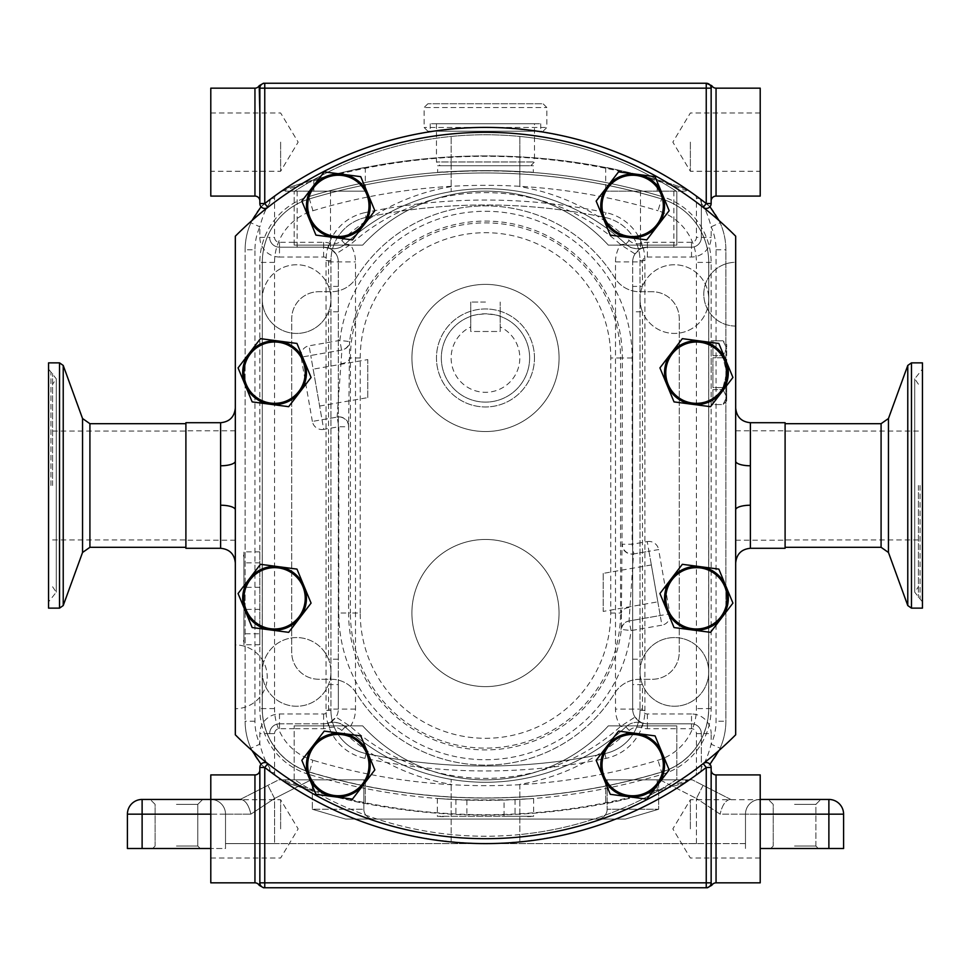 <?xml version="1.0" encoding="UTF-8"?>
<svg xmlns="http://www.w3.org/2000/svg" width="971" height="971" viewBox="0 0 971 971"><rect width="100%" height="100%" fill="white"/><g stroke="black" fill="none" stroke-linecap="round" stroke-linejoin="round"><path stroke-width="0.73" stroke-dasharray="4.86 3.64" d="M794.545 804.352L815.883 804.352L794.545 804.352M794.545 846.044L815.883 846.044L794.545 846.044M794.545 848.496L818.335 848.496L794.545 848.496M794.545 799.449L768.292 799.449L794.545 799.449M760.208 848.496L760.208 814.159L760.208 848.496L843.593 848.496L843.593 814.159A14.711 14.711 0 0 0 828.882 799.449L760.208 799.449A14.711 14.711 0 0 0 745.485 814.159L843.593 814.159A14.711 14.711 0 0 0 828.882 799.449L828.882 848.496M745.485 848.496L745.485 814.159L720.13 814.159L696.438 798.465L720.13 814.159L745.485 814.159L745.485 848.496M745.485 843.593L745.485 814.159L745.485 843.593L696.438 843.593L745.485 843.593M659.843 779.822L607.154 779.822L692.262 779.822L703.113 785.357L692.262 779.822L659.843 779.822L696.438 798.465L659.843 779.822M658.666 809.256L625.397 819.063L345.603 819.063L312.334 809.256L345.603 819.063L625.397 819.063L658.666 809.256L658.666 779.822L658.666 809.256L607.154 809.256L607.154 779.822L607.154 809.256L658.666 809.256M311.157 779.822L278.738 779.822L240.225 799.449L278.738 779.822L311.157 779.822L274.562 798.465L250.87 814.159L274.562 798.465L311.157 779.822M274.562 843.593L696.438 843.593L225.515 843.593L274.562 843.593L274.562 798.465L267.887 785.357L274.562 798.465L274.562 843.593M730.775 799.449L703.113 785.357L730.775 799.449L703.113 785.357L696.438 798.465L703.113 785.357M729.974 799.449C725.434 800.383 722.145 805.287 720.13 814.159C722.145 805.287 725.434 800.383 729.974 799.449M760.208 799.449A14.711 14.711 0 0 0 745.485 814.159A14.711 14.711 0 0 1 760.208 799.449A14.711 14.711 0 0 0 745.485 814.159L760.208 814.159L760.208 799.449L760.208 814.159M345.603 819.063L373.653 819.063L345.603 819.063M625.397 819.063L597.347 819.063L625.397 819.063M363.846 809.256L363.846 779.822L312.334 779.822L363.846 779.822L363.846 809.256A9.807 9.807 0 0 0 373.653 819.063A9.807 9.807 0 0 1 363.846 809.256L312.334 809.256L312.334 779.822L312.334 809.256L363.846 809.256A9.807 9.807 0 0 0 373.653 819.063M127.407 848.496L210.792 848.496L210.792 814.159L225.515 814.159A14.711 14.711 0 0 0 210.792 799.449A14.711 14.711 0 0 1 225.515 814.159A14.711 14.711 0 0 0 210.792 799.449A14.711 14.711 0 0 1 225.515 814.159L225.515 848.496L210.792 848.496L225.515 848.496L225.515 814.159L225.515 843.593L225.515 814.159L250.87 814.159L127.407 814.159A14.711 14.711 0 0 1 142.118 799.449L241.026 799.449C245.566 800.383 248.855 805.287 250.87 814.159C248.855 805.287 245.566 800.383 241.026 799.449M176.455 848.496L152.665 848.496L176.455 848.496M176.455 846.044L197.793 846.044L176.455 846.044M176.455 804.352L197.793 804.352L176.455 804.352M176.455 799.449L202.708 799.449L176.455 799.449M597.347 819.063A9.807 9.807 0 0 0 607.154 809.256A9.807 9.807 0 0 1 597.347 819.063A9.807 9.807 0 0 0 607.154 809.256M689.471 779.822L657.185 779.822L689.471 779.822A358.093 358.093 0 0 1 687.092 781.461A358.093 358.093 0 0 0 689.471 779.822M605.686 779.822L657.185 779.822L605.686 779.822L605.686 803.49L605.686 779.822M261.041 764.25L261.818 765.136A358.093 358.093 0 0 0 283.908 781.461A66.222 66.222 0 0 0 290.827 784.155A627.897 627.897 0 0 0 313.815 791.171A627.897 627.897 0 0 1 290.827 784.155A66.222 66.222 0 0 1 283.908 781.461A358.093 358.093 0 0 1 281.529 779.822L313.815 779.822L281.529 779.822A358.093 358.093 0 0 0 283.908 781.461A358.093 358.093 0 0 1 280.935 779.41C340.299 820.932 408.5 842.33 485.5 843.593C562.148 842.44 630.337 821.053 690.065 779.41A358.093 358.093 0 0 1 687.092 781.461A66.222 66.222 0 0 1 685.842 782.019L685.842 779.822L685.842 782.019A66.222 66.222 0 0 1 680.173 784.155A66.222 66.222 0 0 0 687.092 781.461A66.222 66.222 0 0 1 685.842 782.019L685.842 779.822L685.842 782.019A66.222 66.222 0 0 1 680.173 784.155A627.897 627.897 0 0 1 290.827 784.155A66.222 66.222 0 0 1 283.908 781.461A66.222 66.222 0 0 0 290.827 784.155A627.897 627.897 0 0 0 680.173 784.155A627.897 627.897 0 0 1 657.185 791.171C626.307 799.182 609.145 803.296 605.686 803.49C609.133 803.296 626.307 799.182 657.185 791.171A627.897 627.897 0 0 0 680.173 784.155A66.222 66.222 0 0 0 687.092 781.461A358.093 358.093 0 0 0 709.182 765.136L709.959 764.25M365.314 779.822L313.815 779.822L365.314 779.822L365.314 803.49L365.314 779.822M690.065 779.41A610.723 610.723 0 0 1 280.935 779.41M708.696 708.696A66.222 66.222 0 0 1 661.567 772.103A610.723 610.723 0 0 1 309.433 772.103A66.222 66.222 0 0 1 262.304 708.696L262.304 262.304L262.304 708.696A66.222 66.222 0 0 0 309.348 771.957A610.723 610.723 0 0 0 661.482 772.042A66.222 66.222 0 0 0 708.624 708.648L708.696 262.304A66.222 66.222 0 0 0 661.567 198.897A610.723 610.723 0 0 0 309.433 198.897A66.222 66.222 0 0 0 262.304 262.304A66.222 66.222 0 0 1 294.541 205.464A66.222 66.222 0 0 0 262.34 262.267L262.231 708.539A66.222 66.222 0 0 0 309.433 772.103A610.723 610.723 0 0 0 661.567 772.103A66.222 66.222 0 0 0 708.696 708.696L708.696 262.304A66.222 66.222 0 0 0 661.567 198.897A610.723 610.723 0 0 0 309.433 198.897A66.222 66.222 0 0 0 294.541 205.464A66.222 66.222 0 0 1 309.482 198.873A66.222 66.222 0 0 0 262.34 262.267L262.231 708.539A66.222 66.222 0 0 0 309.348 771.957A610.723 610.723 0 0 0 661.482 772.042A66.222 66.222 0 0 0 708.624 708.648L708.733 262.376A66.222 66.222 0 0 0 661.615 198.946A610.723 610.723 0 0 0 309.482 198.873A610.723 610.723 0 0 1 661.615 198.946A66.222 66.222 0 0 1 708.733 262.376L708.696 708.696M251.95 750.437L250.894 748.204L259.852 744.199C262.825 755.45 266.09 763.291 269.659 767.733L270.618 771.957A358.093 358.093 0 0 1 269.659 771.241L269.659 767.733A9.807 9.807 0 0 0 270.618 771.957A9.807 9.807 0 0 1 269.659 767.733L269.659 771.241L261.818 765.136A66.222 66.222 0 0 1 245.129 721.198L245.129 249.802A66.222 66.222 0 0 1 261.818 205.864A358.093 358.093 0 0 1 283.908 189.539A66.222 66.222 0 0 1 290.827 186.845A627.897 627.897 0 0 1 680.173 186.845A66.222 66.222 0 0 1 687.092 189.539A358.093 358.093 0 0 1 709.182 205.864A66.222 66.222 0 0 1 725.871 249.802L725.871 721.198A66.222 66.222 0 0 1 709.182 765.136L700.382 771.957A9.807 9.807 0 0 0 701.341 767.733L701.341 733.615L701.341 767.733C704.922 763.255 708.199 755.414 711.148 744.199A56.415 56.415 0 0 0 716.052 721.198L716.052 249.802A56.415 56.415 0 0 0 711.148 226.801L711.148 237.385A19.626 19.626 0 0 1 691.522 257.012L647.378 257.012A4.904 4.904 0 0 0 642.474 261.915L642.474 286.409L632.667 286.409L632.667 261.915L632.667 709.085L632.667 286.409M283.908 189.539A66.222 66.222 0 0 1 290.827 186.845A66.222 66.222 0 0 0 285.158 188.981A66.222 66.222 0 0 1 290.827 186.845A627.897 627.897 0 0 1 680.173 186.845A66.222 66.222 0 0 1 685.842 188.981A66.222 66.222 0 0 0 680.173 186.845A66.222 66.222 0 0 1 687.092 189.539A358.093 358.093 0 0 1 690.065 191.59A610.723 610.723 0 0 0 280.935 191.59A358.093 358.093 0 0 1 283.908 189.539M251.938 220.563L250.894 222.796L259.852 226.801C262.801 215.586 266.078 207.745 269.659 203.267A9.807 9.807 0 0 1 270.618 199.043A9.807 9.807 0 0 0 269.659 203.267L269.659 199.759A358.093 358.093 0 0 1 270.618 199.043L261.041 206.75M709.959 206.75L700.382 199.043A9.807 9.807 0 0 1 701.341 203.267C704.91 207.709 708.175 215.55 711.148 226.801L720.106 222.796L719.05 220.563M719.062 750.437L720.106 748.204L711.148 744.199L711.148 733.615L701.341 733.615A9.807 9.807 0 0 0 691.522 723.808A9.807 9.807 0 0 1 701.341 733.615A9.807 9.807 0 0 0 691.522 723.808L647.378 723.808L691.522 723.808L691.522 713.988A19.626 19.626 0 0 1 711.148 733.615M690.065 191.59C630.701 150.068 562.5 128.67 485.5 127.407C408.852 128.56 340.663 149.947 280.935 191.59M275.558 195.402A4.904 4.904 0 0 0 274.562 198.363L274.562 237.385A4.904 4.904 0 0 0 279.478 242.289L294.189 242.289L294.189 245.129L362.669 245.129A166.781 166.781 0 0 1 608.332 245.129L676.811 245.129L676.811 191.53A350.737 350.737 0 0 0 519.837 136.45L519.837 186.638A210.44 210.44 0 0 1 629.208 240.529A12.259 12.259 0 0 0 641.346 243.236A19.626 19.626 0 0 1 647.378 242.289L691.522 242.289A4.904 4.904 0 0 0 696.438 237.385L696.438 198.363A4.904 4.904 0 0 0 695.442 195.402A358.093 358.093 0 0 0 275.558 195.402L269.659 199.759L269.659 203.267L270.618 199.043M700.382 199.043L701.341 203.267A9.807 9.807 0 0 0 700.382 199.043A358.093 358.093 0 0 1 701.341 199.759L701.341 237.385L701.341 199.759L695.442 195.402M700.382 771.957A9.807 9.807 0 0 0 701.341 767.733L700.382 771.957A358.093 358.093 0 0 0 701.341 771.241L699.472 772.637L696.438 772.637L696.438 733.615A4.904 4.904 0 0 0 691.522 728.711L676.811 728.711L676.811 779.47A350.737 350.737 0 0 1 519.837 834.55L519.837 841.942A358.093 358.093 0 0 0 695.442 775.598A4.904 4.904 0 0 0 696.438 772.637M519.837 784.362L519.837 841.942A358.093 358.093 0 0 1 451.163 841.942L451.163 779.385L451.163 841.942A358.093 358.093 0 0 1 275.558 775.598A4.904 4.904 0 0 1 274.562 772.637L274.562 733.615A4.904 4.904 0 0 1 279.478 728.711L294.189 728.711L294.189 725.871L362.669 725.871A166.781 166.781 0 0 0 608.332 725.871L676.811 725.871L676.811 728.711L647.378 728.711A19.626 19.626 0 0 1 641.346 727.765A12.259 12.259 0 0 0 629.208 730.471A210.44 210.44 0 0 1 519.837 784.362L519.837 834.55A350.737 350.737 0 0 1 294.189 779.47L294.189 728.711L323.622 728.711A19.626 19.626 0 0 0 329.655 727.765A12.259 12.259 0 0 1 341.792 730.471A210.44 210.44 0 0 0 451.163 784.362M629.208 730.471L625.858 726.891A205.536 205.536 0 0 1 345.142 726.891L341.792 730.471M695.442 775.598L697.566 774.057M269.659 771.241L271.528 772.637L274.562 772.637M451.163 186.638A210.44 210.44 0 0 0 341.792 240.529A12.259 12.259 0 0 1 329.655 243.236A19.626 19.626 0 0 0 323.622 242.289L294.189 242.289L294.189 191.53L294.189 245.129L362.669 245.129A166.781 166.781 0 0 1 608.332 245.129L676.811 245.129L676.811 191.53A350.737 350.737 0 0 0 294.189 191.53A350.737 350.737 0 0 1 451.163 136.45L451.163 191.615L451.163 136.45A350.737 350.737 0 0 1 519.837 136.45L519.837 186.638M341.792 240.529L345.142 244.109A205.536 205.536 0 0 1 625.858 244.109L629.208 240.529M285.158 782.019L285.158 779.822L285.158 782.019M313.815 179.829A627.897 627.897 0 0 0 290.827 186.845A627.897 627.897 0 0 1 313.815 179.829C344.693 171.818 361.855 167.704 365.314 167.51C361.892 167.704 344.729 171.806 313.815 179.829L313.815 191.178L365.314 191.178L285.158 191.178L313.815 191.178L297.126 191.178L313.815 191.178L313.815 179.829M657.185 179.829A627.897 627.897 0 0 1 680.173 186.845A627.897 627.897 0 0 0 657.185 179.829C626.319 171.818 609.157 167.716 605.686 167.51C609.108 167.704 626.283 171.806 657.185 179.829L657.185 191.178L673.874 191.178L605.686 191.178L685.842 191.178L640.508 191.178L657.185 191.178L657.185 179.829M313.815 791.171C344.656 799.182 361.831 803.284 365.314 803.49C361.892 803.296 344.717 799.194 313.815 791.171L313.815 779.822L313.815 791.171M716.052 249.802L725.871 249.802A66.222 66.222 0 0 0 720.106 222.796A66.222 66.222 0 0 1 725.871 249.802L725.871 721.198A66.222 66.222 0 0 1 720.106 748.204A66.222 66.222 0 0 0 725.871 721.198L716.052 721.198M254.948 721.198L245.129 721.198A66.222 66.222 0 0 0 250.894 748.204A66.222 66.222 0 0 1 245.129 721.198L245.129 249.802A66.222 66.222 0 0 1 250.894 222.796A66.222 66.222 0 0 0 245.129 249.802L254.948 249.802L254.948 721.198A56.415 56.415 0 0 0 259.852 744.199L259.852 733.615A19.626 19.626 0 0 1 279.478 713.988L323.622 713.988A4.904 4.904 0 0 0 328.526 709.085L328.526 684.591L338.333 684.591L338.333 709.085L338.333 261.915L338.333 684.591M338.333 286.409L328.526 286.409A34.337 34.337 0 0 0 262.279 299.092A34.337 34.337 0 0 0 328.526 311.776A34.337 34.337 0 0 0 328.526 286.409L328.526 261.915A4.904 4.904 0 0 0 323.622 257.012L279.478 257.012L279.478 247.192A9.807 9.807 0 0 1 269.659 237.385A9.807 9.807 0 0 0 279.478 247.192L323.622 247.192L279.478 247.192A9.807 9.807 0 0 1 269.659 237.385L274.562 237.385M313.815 247.192L297.126 247.192L313.815 247.192M323.622 257.012L323.622 247.192C332.677 249.086 332.677 249.086 323.622 247.192C332.677 249.086 332.677 249.086 323.622 247.192A14.711 14.711 0 0 1 338.333 261.915A14.711 14.711 0 0 0 335.978 253.929C330.662 248.794 328.052 246.792 328.137 247.908A14.711 14.711 0 0 0 323.622 247.192A14.711 14.711 0 0 1 338.333 261.915A14.711 14.711 0 0 0 335.978 253.929L350.397 244.607A31.885 31.885 0 0 1 355.507 261.915L355.507 709.085A31.885 31.885 0 0 1 350.397 726.393L345.142 726.891A205.536 205.536 0 0 0 625.858 726.891L620.603 726.393A31.885 31.885 0 0 1 615.493 709.085L615.493 261.915A31.885 31.885 0 0 1 620.603 244.607L625.858 244.109A205.536 205.536 0 0 0 345.142 244.109L350.397 244.607A201.616 201.616 0 0 1 620.603 244.607L635.022 253.929A14.711 14.711 0 0 0 632.667 261.915A14.711 14.711 0 0 1 647.378 247.192L691.522 247.192L647.378 247.192A14.711 14.711 0 0 0 642.863 247.908C642.948 246.792 640.326 248.794 635.022 253.929A14.711 14.711 0 0 0 632.667 261.915A14.711 14.711 0 0 1 647.378 247.192C638.323 249.086 638.323 249.086 647.378 247.192C638.323 249.086 638.323 249.086 647.378 247.192L647.378 257.012M329.655 727.765L328.137 723.092C328.052 724.208 330.674 722.206 335.978 717.071A14.711 14.711 0 0 0 338.333 709.085A14.711 14.711 0 0 1 323.622 723.808A14.711 14.711 0 0 0 328.137 723.092A17.175 17.175 0 0 1 345.142 726.891A17.175 17.175 0 0 0 328.137 723.092A17.175 17.175 0 0 1 345.142 726.891A205.536 205.536 0 0 0 625.858 726.891A17.175 17.175 0 0 1 642.863 723.092A14.711 14.711 0 0 0 647.378 723.808A14.711 14.711 0 0 1 632.667 709.085A14.711 14.711 0 0 0 635.022 717.071C640.338 722.206 642.948 724.208 642.863 723.092A17.175 17.175 0 0 0 625.858 726.891A17.175 17.175 0 0 1 642.863 723.092L641.346 727.765M279.478 713.988L279.478 723.808L323.622 723.808L279.478 723.808A9.807 9.807 0 0 0 269.659 733.615A9.807 9.807 0 0 1 279.478 723.808A9.807 9.807 0 0 0 269.659 733.615L274.562 733.615M691.522 257.012L691.522 247.192A9.807 9.807 0 0 0 701.341 237.385A9.807 9.807 0 0 1 691.522 247.192A9.807 9.807 0 0 0 701.341 237.385L696.438 237.385M657.185 247.192L673.874 247.192L657.185 247.192M605.686 167.51L605.686 191.178L605.686 167.51M685.842 188.981L685.842 191.178L685.842 188.981M365.314 167.51L365.314 191.178L365.314 167.51M285.158 188.981L285.158 191.178L285.158 188.981M338.333 311.776L328.526 311.776L328.526 659.224A34.337 34.337 0 0 0 262.279 671.908A34.337 34.337 0 0 0 328.526 684.591A34.337 34.337 0 0 0 328.526 659.224L338.333 659.224M262.279 671.908A34.337 34.337 0 0 0 296.616 706.245A34.337 34.337 0 0 0 330.953 671.908A34.337 34.337 0 0 0 296.616 637.571A34.337 34.337 0 0 0 262.279 671.908M262.279 299.092A34.337 34.337 0 0 0 296.616 333.429A34.337 34.337 0 0 0 330.953 299.092A34.337 34.337 0 0 0 296.616 264.755A34.337 34.337 0 0 0 262.279 299.092M632.667 659.224L642.474 659.224A34.337 34.337 0 0 0 680.841 705.626A34.337 34.337 0 0 0 680.841 638.178A34.337 34.337 0 0 0 642.474 659.224L642.474 311.776A34.337 34.337 0 0 0 708.721 299.092A34.337 34.337 0 0 0 642.474 286.409A34.337 34.337 0 0 0 642.474 311.776L632.667 311.776M640.047 299.092A34.337 34.337 0 0 0 674.384 333.429A34.337 34.337 0 0 0 708.721 299.092A34.337 34.337 0 0 0 674.384 264.755A34.337 34.337 0 0 0 640.047 299.092M640.047 671.908A34.337 34.337 0 0 0 674.384 706.245A34.337 34.337 0 0 0 708.721 671.908A34.337 34.337 0 0 0 674.384 637.571A34.337 34.337 0 0 0 640.047 671.908M691.522 713.988L647.378 713.988A4.904 4.904 0 0 1 642.474 709.085L642.474 684.591L632.667 684.591M559.078 357.959A73.578 73.578 0 0 0 485.5 284.382A73.578 73.578 0 0 0 411.922 357.959A73.578 73.578 0 0 0 485.5 431.537A73.578 73.578 0 0 0 559.078 357.959A73.578 73.578 0 0 0 485.5 284.382A73.578 73.578 0 0 0 411.922 357.959A73.578 73.578 0 0 0 485.5 431.537A73.578 73.578 0 0 0 559.078 357.959M559.053 613.041A73.578 73.578 0 0 0 485.476 539.463A73.578 73.578 0 0 0 411.898 613.041A73.578 73.578 0 0 0 485.476 686.618A73.578 73.578 0 0 0 559.053 613.041A73.578 73.578 0 0 0 485.476 539.463A73.578 73.578 0 0 0 411.898 613.041A73.578 73.578 0 0 0 485.476 686.618A73.578 73.578 0 0 0 559.053 613.041M641.346 243.236L642.863 247.908A17.175 17.175 0 0 1 625.858 244.109A17.175 17.175 0 0 0 642.863 247.908A17.175 17.175 0 0 1 625.858 244.109A205.536 205.536 0 0 0 345.142 244.109A17.175 17.175 0 0 1 328.137 247.908A17.175 17.175 0 0 0 345.142 244.109A17.175 17.175 0 0 1 328.137 247.908L329.655 243.236M647.378 713.988L647.378 723.808A14.711 14.711 0 0 1 632.667 709.085A14.711 14.711 0 0 0 635.022 717.071L620.603 726.393A201.616 201.616 0 0 1 350.397 726.393L335.978 717.071A14.711 14.711 0 0 0 338.333 709.085A14.711 14.711 0 0 1 323.622 723.808L323.622 713.988M308.705 774.348A68.674 68.674 0 0 1 259.827 708.587L259.827 262.413A68.674 68.674 0 0 1 308.705 196.652A613.174 613.174 0 0 1 662.246 196.652A68.674 68.674 0 0 1 711.124 262.413L711.124 708.587A68.674 68.674 0 0 1 662.246 774.348A613.174 613.174 0 0 1 308.705 774.348A613.174 613.174 0 0 0 662.246 774.348A68.674 68.674 0 0 0 711.124 708.587L711.124 262.413A68.674 68.674 0 0 0 662.246 196.652A613.174 613.174 0 0 0 308.705 196.652A68.674 68.674 0 0 0 259.827 262.413L259.827 708.587A68.674 68.674 0 0 0 308.705 774.348L312.941 760.257A53.963 53.963 0 0 1 274.538 708.587L274.538 262.413A53.963 53.963 0 0 1 312.941 210.743L308.705 196.652A613.174 613.174 0 0 1 662.246 196.652L658.01 210.743A53.963 53.963 0 0 1 696.413 262.413L696.413 708.587A53.963 53.963 0 0 1 658.01 760.257A598.464 598.464 0 0 1 312.941 760.257M473.484 170.738C413.039 174.052 438.431 170.981 497.468 170.738C557.84 174.04 532.618 170.981 473.484 170.738L437.642 172.486L437.642 165.713L533.297 165.713L437.642 165.713M497.468 170.738L533.297 172.486L533.297 165.713M326.05 260.629L330.953 260.629A44.144 44.144 0 0 1 365.994 217.431A578.837 578.837 0 0 1 604.957 217.431A44.144 44.144 0 0 1 639.998 260.629L639.998 710.371A44.144 44.144 0 0 1 604.957 753.569A578.837 578.837 0 0 1 365.994 753.569A44.144 44.144 0 0 1 330.953 710.371L330.953 260.629A44.144 44.144 0 0 1 365.994 217.431A578.837 578.837 0 0 1 604.957 217.431A44.144 44.144 0 0 1 639.998 260.629L639.998 710.371A44.144 44.144 0 0 1 604.957 753.569A578.837 578.837 0 0 1 365.994 753.569A44.144 44.144 0 0 1 330.953 710.371L330.953 260.629A44.144 44.144 0 0 1 365.994 217.431L364.975 212.625A49.06 49.06 0 0 0 326.05 260.629L326.05 710.371A49.06 49.06 0 0 0 364.975 758.375A583.741 583.741 0 0 0 605.977 758.375A49.06 49.06 0 0 0 644.902 710.371L644.902 260.629A49.06 49.06 0 0 0 605.977 212.625A583.741 583.741 0 0 0 364.975 212.625M534.475 357.959A48.999 48.999 0 0 0 485.476 308.96A48.999 48.999 0 0 0 436.465 357.959A48.999 48.999 0 0 0 485.476 406.958A48.999 48.999 0 0 0 534.475 357.959A48.999 48.999 0 0 0 485.476 308.96A48.999 48.999 0 0 0 436.465 357.959A48.999 48.999 0 0 0 485.476 406.958A48.999 48.999 0 0 0 534.475 357.959M529.632 357.959A44.156 44.156 0 0 0 485.476 313.803A44.156 44.156 0 0 0 441.32 357.959A44.156 44.156 0 0 0 485.476 402.115A44.156 44.156 0 0 0 500.186 316.328C499.325 315.466 494.421 314.616 485.476 313.803C476.53 314.616 471.627 315.466 470.765 316.328A44.156 44.156 0 0 0 485.476 402.115A44.156 44.156 0 0 0 529.632 357.959M485.476 302.042L470.765 302.042L485.476 302.042M500.186 326.924L500.186 331.475L470.765 331.475L470.765 302.042L470.765 326.924A34.349 34.349 0 0 0 485.476 392.308A34.349 34.349 0 0 0 500.186 326.924L500.186 302.042L500.186 331.475L470.765 331.475L470.765 326.924M259.827 633.772L259.827 551.868L259.827 644.78L259.827 633.772L243.927 633.772L243.927 644.78L243.927 551.868L243.927 633.772M259.827 644.78L243.927 644.78M259.827 609.339L243.927 609.339M259.827 562.877L243.927 562.877M259.827 551.868L243.927 551.868M259.827 587.309L243.927 587.309M711.124 372.67L711.124 340.785L711.124 372.67M712.908 357.801L712.908 372.67L712.908 357.801L723.019 357.801L723.019 355.677L726.696 372.67L726.696 348.249L723.019 340.809L726.696 348.249L726.696 344.474L726.696 397.103L726.696 372.67L723.019 357.801L712.908 357.801L712.908 387.538L712.908 357.801M712.908 355.677L723.019 355.677L726.696 348.249L723.019 355.677L712.908 355.677L712.908 340.809L712.908 355.677L712.908 340.809L723.019 340.809L712.908 340.809L712.908 355.677M726.696 397.103L726.696 400.877L726.696 397.103L723.019 389.662L726.696 372.67L723.019 387.538L723.019 389.662L726.696 397.103L723.019 404.543L726.696 397.103M712.908 372.67L712.908 387.538L723.019 387.538L712.908 387.538L712.908 372.67M712.908 389.662L723.019 389.662L712.908 389.662L712.908 404.543L712.908 389.662L712.908 404.543L723.019 404.555L712.908 404.543L712.908 389.662M504.046 800.092L455.897 799.667L437.338 798.49L466.905 800.092L515.055 799.667L533.613 798.49L504.046 800.092L504.046 816.283L533.613 816.283L437.338 816.283L504.046 816.283M533.613 798.49L533.613 816.283M515.055 799.667L515.055 816.283M466.905 800.092L466.905 816.283M437.338 798.49L437.338 816.283M455.897 799.667L455.897 816.283M360.217 613.029L360.241 357.947A125.259 125.259 0 0 1 485.512 232.7A125.259 125.259 0 0 1 610.759 357.971L610.735 613.053A125.259 125.259 0 0 1 485.464 738.3A125.259 125.259 0 0 1 360.217 613.029L350.41 613.029A135.066 135.066 0 0 0 485.464 748.107A135.066 135.066 0 0 0 620.542 613.053L621.404 613.053L621.367 629.414A136.875 136.875 0 0 1 477.271 749.661A136.875 136.875 0 0 1 348.601 613.029L348.625 426.755L349.609 341.586A9.807 9.807 80.1 0 1 341.561 350.082L339.874 340.408L309.057 345.822L310.756 355.483L341.913 350.021L337.119 417.093A9.807 9.807 80.1 0 1 348.625 426.755L338.818 426.755L337.119 417.093L322.02 419.739L310.756 355.483L322.02 419.739L337.459 417.032A9.807 9.807 80.1 0 1 348.965 426.694M323.719 429.4A9.807 9.807 0 0 1 312.359 421.438L322.02 419.739L323.719 429.4L338.818 426.755L338.794 613.029A146.682 146.682 0 0 0 476.676 759.456A146.682 146.682 0 0 0 631.101 630.592L629.05 620.979L633.517 553.968L648.956 551.261L660.219 615.517L629.414 620.918A9.807 9.807 80.1 0 0 621.367 629.414L631.101 630.592L661.919 625.178L648.956 551.261L633.517 553.968A9.807 9.807 80.1 0 1 622.01 544.306L621.404 613.053A9.807 5.777 -0.7 0 1 630.215 607.324M621.015 629.463A9.807 9.807 -99.9 0 1 629.05 620.979L669.881 613.83L658.617 549.562L648.956 551.261L647.256 541.6L632.157 544.245L622.35 544.245A9.807 9.807 80.1 0 0 633.857 553.907L632.157 544.245L632.182 357.971A146.682 146.682 0 0 0 494.3 211.544A146.682 146.682 0 0 0 339.874 340.408L349.609 341.586A136.875 136.875 0 0 1 493.705 221.339A136.875 136.875 0 0 1 622.375 357.971L622.01 544.306M340.76 363.676A9.807 5.777 -0.7 0 0 349.572 357.947L350.434 357.947L350.41 613.029L338.794 613.029M313.16 369.162L319.629 406.048L313.16 369.162L367.766 359.586L367.766 397.612L319.629 406.048M367.766 397.612L367.766 359.586M312.359 421.438L301.095 357.17L341.913 350.021A9.807 9.807 -99.9 0 0 349.961 341.537M657.816 601.838L651.347 564.952L657.816 601.838L603.209 611.414L603.209 573.388L651.347 564.952M603.209 573.388L603.209 611.414M356.272 277.803A152.071 152.071 0 0 1 614.74 277.827A29.433 29.433 0 0 0 639.755 291.749L652.294 291.749A26.982 26.982 0 0 1 679.263 318.731L679.239 652.306A26.982 26.982 0 0 1 652.257 679.275L639.719 679.275A29.433 29.433 0 0 0 614.704 693.197A152.071 152.071 0 0 1 356.236 693.173A29.433 29.433 0 0 0 331.22 679.251L318.682 679.251A26.982 26.982 0 0 1 291.713 652.269L291.737 318.694A26.982 26.982 0 0 1 318.719 291.725L331.257 291.725A29.433 29.433 0 0 0 356.272 277.803A152.071 152.071 0 0 1 614.74 277.827A29.433 29.433 0 0 0 639.755 291.749L652.294 291.749A26.982 26.982 0 0 1 679.263 318.731L679.239 652.306A26.982 26.982 0 0 1 652.257 679.275L639.719 679.275A29.433 29.433 0 0 0 614.704 693.197A152.071 152.071 0 0 1 356.236 693.173A29.433 29.433 0 0 0 331.22 679.251L318.682 679.251A26.982 26.982 0 0 1 291.713 652.269L291.737 318.694A26.982 26.982 0 0 1 318.719 291.725L331.257 291.725A29.433 29.433 0 0 0 356.272 277.803M235.322 236.196A353.189 353.189 0 0 1 735.678 236.196L735.678 734.804A353.189 353.189 0 0 1 235.322 734.804L235.322 461.152M294.189 779.47L294.189 725.871L362.669 725.871A166.781 166.781 0 0 0 608.332 725.871L676.811 725.871L676.811 779.47A350.737 350.737 0 0 1 294.189 779.47M235.322 734.804L235.322 509.848M735.678 236.196L735.678 734.804M735.678 326.074A31.885 31.885 0 0 1 703.793 294.189A31.885 31.885 0 0 1 735.678 262.304L735.678 326.074A31.885 31.885 0 0 1 703.793 294.189A31.885 31.885 0 0 1 735.678 262.304M735.678 461.152L735.678 509.848M235.322 708.696L235.322 644.926A31.885 31.885 0 0 1 267.207 676.811A31.885 31.885 0 0 1 235.322 708.696A31.885 31.885 0 0 0 267.207 676.811A31.885 31.885 0 0 0 235.322 644.926M185.898 548.287L185.898 422.713M185.898 485.5L185.898 547.304L185.898 485.5M235.322 485.5L235.322 430.808L235.322 485.5M785.102 548.287L785.102 422.713M785.102 485.5L785.102 423.696L785.102 485.5M735.678 485.5L735.678 540.192L735.678 485.5M249.268 353.274A31.885 31.885 0 0 1 304.02 360.459A31.885 31.885 0 0 1 270.424 404.288A31.885 31.885 0 0 1 249.268 353.274L238.065 367.888L252.169 401.897L288.666 406.679L311.072 377.464L296.968 343.455L260.459 338.661L249.268 353.274M249.268 578.922A31.885 31.885 0 0 1 304.02 586.108A31.885 31.885 0 0 1 270.424 629.936A31.885 31.885 0 0 1 249.268 578.922L238.065 593.536L252.169 627.545L288.666 632.339L311.072 603.112L296.968 569.103L260.459 564.321L249.268 578.922M313.038 745.704A31.885 31.885 0 0 1 367.791 752.889A31.885 31.885 0 0 1 334.194 796.718A31.885 31.885 0 0 1 313.038 745.704L301.835 760.317L315.939 794.327L352.437 799.121L374.842 769.906L360.739 735.884L324.229 731.102L313.038 745.704M671.131 578.922A31.885 31.885 0 0 1 725.883 586.108A31.885 31.885 0 0 1 692.287 629.936A31.885 31.885 0 0 1 671.131 578.922L659.928 593.536L674.032 627.545L710.541 632.339L732.935 603.112L718.831 569.103L682.334 564.321L671.131 578.922M671.131 353.274A31.885 31.885 0 0 1 725.883 360.459A31.885 31.885 0 0 1 692.287 404.288A31.885 31.885 0 0 1 671.131 353.274L659.928 367.888L674.032 401.897L710.541 406.679L732.935 377.464L718.831 343.455L682.334 338.661L671.131 353.274M607.361 745.704A31.885 31.885 0 0 1 662.113 752.889A31.885 31.885 0 0 1 628.516 796.718A31.885 31.885 0 0 1 607.361 745.704L596.158 760.317L610.261 794.327L646.771 799.121L669.165 769.906L655.061 735.884L618.563 731.102L607.361 745.704M607.361 186.493A31.885 31.885 0 0 1 662.113 193.678A31.885 31.885 0 0 1 628.516 237.507A31.885 31.885 0 0 1 607.361 186.493L596.158 201.094L610.261 235.116L646.771 239.898L669.165 210.683L655.061 176.673L618.563 171.879L607.361 186.493M313.038 186.493A31.885 31.885 0 0 1 367.791 193.678A31.885 31.885 0 0 1 334.194 237.507A31.885 31.885 0 0 1 313.038 186.493L301.835 201.094L315.939 235.116L352.437 239.898L374.842 210.683L360.739 176.673L324.229 171.879L313.038 186.493M529.717 165.713L440.179 165.713L529.717 165.713M533.37 161.975L436.452 161.975L533.37 161.975M437.581 123.73L534.499 123.73L437.581 123.73M431.488 123.73L540.738 123.73L431.488 123.73M539.463 131.206L430.214 131.206L539.463 131.206M541.769 131.206L427.847 131.206L541.769 131.206M545.423 127.468L424.109 127.468L545.423 127.468M425.529 107.526L546.843 107.526L425.529 107.526M541.769 103.788L427.847 103.788L541.769 103.788M918.42 485.5L918.42 597.626L918.42 485.5M922.45 362.863L922.45 608.137M922.45 485.5L922.45 601.935L922.45 485.5M52.58 485.5L52.58 373.374L52.58 485.5M48.55 608.137L48.55 362.863M48.55 485.5L48.55 369.065L48.55 485.5M210.792 142.118L210.792 171.272L210.792 142.118M280.631 142.118L280.631 171.272L280.631 142.118M760.208 142.118L760.208 171.272L760.208 142.118M690.369 142.118L690.369 171.272L690.369 142.118M259.852 112.964L259.852 203.534A4.904 4.904 0 0 0 264.755 208.437A4.904 4.904 0 0 1 259.852 203.534L264.755 203.534L267.778 207.393A353.189 353.189 0 0 1 703.222 207.393A353.189 353.189 0 0 0 267.778 207.393A353.189 353.189 0 0 1 703.222 207.393A353.189 353.189 0 0 0 267.778 207.393M259.852 88.167A4.904 4.904 0 0 1 264.755 83.251L264.755 83.251A4.904 4.904 0 0 0 259.852 88.167L706.245 88.167L706.245 83.251A4.904 4.904 0 0 1 711.148 88.167A4.904 4.904 0 0 0 706.245 83.251A4.904 4.904 0 0 1 711.148 88.167A4.904 4.904 0 0 0 706.245 83.251L264.755 83.251L264.755 203.534A358.093 358.093 0 0 1 706.245 203.534L711.148 203.534A4.904 4.904 0 0 1 706.245 208.437A4.904 4.904 0 0 0 711.148 203.534L711.148 88.167L711.148 200.985L711.148 88.167L706.245 88.167L706.245 203.534L703.222 207.393A4.904 4.904 0 0 0 706.245 208.437A4.904 4.904 0 0 1 703.222 207.393M760.208 196.081L760.208 88.167M210.792 196.081L210.792 88.167M760.208 828.882L760.208 799.728L760.208 828.882M690.369 828.882L690.369 799.728L690.369 828.882M210.792 828.882L210.792 799.728L210.792 828.882M280.631 828.882L280.631 799.728L280.631 828.882M267.778 763.607A4.904 4.904 0 0 0 264.755 762.563A4.904 4.904 0 0 1 267.778 763.607L264.755 767.466L259.852 767.466A4.904 4.904 0 0 1 264.755 762.563A4.904 4.904 0 0 0 259.852 767.466L259.852 882.833A4.904 4.904 0 0 0 264.755 887.749L706.245 887.749L706.245 882.833L264.755 882.833L264.755 767.466A358.093 358.093 0 0 0 706.245 767.466L706.245 882.833L711.148 882.833L711.148 767.466L706.245 767.466L703.222 763.607A353.189 353.189 0 0 1 267.778 763.607A353.189 353.189 0 0 0 703.222 763.607A4.904 4.904 0 0 1 706.245 762.563A4.904 4.904 0 0 0 703.222 763.607A353.189 353.189 0 0 1 267.778 763.607A353.189 353.189 0 0 0 703.222 763.607M259.852 828.882L259.852 770.015L259.852 828.882M706.245 887.749L706.245 887.749A4.904 4.904 0 0 0 711.148 882.833M210.792 774.919L210.792 882.833M760.208 774.919L760.208 882.833M264.755 887.749A4.904 4.904 0 0 1 259.852 882.833L264.755 882.833L264.755 887.749A4.904 4.904 0 0 1 259.852 882.833A4.904 4.904 0 0 0 264.755 887.749M696.438 843.593L696.438 798.465L696.438 843.593M142.118 848.496L142.118 799.449A14.711 14.711 0 0 0 127.407 814.159M210.792 848.496L210.792 814.159M696.438 733.615L701.341 733.615M699.472 198.363L696.438 198.363M274.562 198.363L271.528 198.363M657.185 791.171L657.185 779.822L657.185 791.171M355.507 709.085L328.526 709.085M279.478 257.012A19.626 19.626 0 0 1 259.852 237.385L259.852 226.801A56.415 56.415 0 0 0 254.948 249.802M269.659 733.615L259.852 733.615M328.526 261.915L355.507 261.915M259.852 237.385L269.659 237.385M615.493 261.915L642.474 261.915M701.341 237.385L711.148 237.385M642.474 709.085L615.493 709.085M691.522 728.711L691.522 723.808M647.378 728.711L647.378 723.808M279.478 723.808L279.478 728.711M323.622 723.808L323.622 728.711M691.522 247.192L691.522 242.289M647.378 247.192L647.378 242.289M279.478 242.289L279.478 247.192M323.622 242.289L323.622 247.192M312.941 210.743A598.464 598.464 0 0 1 658.01 210.743M644.902 260.629L639.998 260.629A44.144 44.144 0 0 0 604.957 217.431L605.977 212.625M644.902 710.371L639.998 710.371A44.144 44.144 0 0 1 604.957 753.569A578.837 578.837 0 0 1 365.994 753.569A44.144 44.144 0 0 1 330.953 710.371L326.05 710.371M605.977 758.375L604.957 753.569M364.975 758.375L365.994 753.569M274.538 708.587L259.827 708.587M274.538 262.413L259.827 262.413M711.124 262.413L696.413 262.413M711.124 708.587L696.413 708.587M662.246 774.348L658.01 760.257M360.241 357.947L350.434 357.947A135.066 135.066 0 0 1 485.512 222.893A135.066 135.066 0 0 1 620.566 357.971L610.759 357.971M632.182 357.971L620.566 357.971L620.542 613.053L610.735 613.053M669.881 613.83A9.807 9.807 0 0 1 661.919 625.178M647.256 541.6A9.807 9.807 0 0 1 658.617 549.562M301.095 357.17A9.807 9.807 0 0 1 309.057 345.822M220.611 422.713L220.611 548.287M750.389 548.287L750.389 422.713M920.059 485.5L920.059 598.318L920.059 485.5M907.776 365.448L907.776 605.552M911.466 608.137L911.466 362.863M881.085 423.696L881.085 547.304M888.453 418.525L888.453 552.475M50.941 485.5L50.941 372.682L50.941 485.5M63.224 605.552L63.224 365.448M59.534 362.863L59.534 608.137M89.915 547.304L89.915 423.696M82.547 552.475L82.547 418.525M254.948 88.167L254.948 196.081M716.052 196.081L716.052 88.167M716.052 882.833L716.052 774.919M254.948 774.919L254.948 882.833M815.883 846.044L815.883 804.352L820.786 799.449L815.883 804.352L815.883 846.044L818.335 848.496L815.883 846.044M197.793 846.044L200.244 848.496L197.793 846.044L197.793 804.352L202.708 799.449L197.793 804.352L197.793 846.044M240.225 799.449L267.887 785.357M261.818 765.136L261.163 764.395M709.182 205.864L709.837 206.605M330.492 191.178L330.492 248.892M673.874 191.178L673.874 247.192M642.802 247.921L642.826 247.921C645.047 248.127 630.045 250.518 625.858 244.109M328.198 723.079L328.174 723.079C325.953 722.873 340.955 720.482 345.142 726.891M243.563 641.503L243.551 640.375M243.563 555.145L243.551 556.274M711.124 340.785L723.019 340.785L726.696 344.474M726.696 400.877L723.019 404.555L711.124 404.555M530.979 816.55L527.532 816.66M439.96 816.55L443.419 816.66M632.339 554.053A9.807 9.807 0 0 0 633.056 554.016M630.81 553.956A9.807 9.807 0 0 0 631.502 554.028M340.166 417.045A9.807 9.807 0 0 0 339.474 416.972M338.636 416.947A9.807 9.807 0 0 0 337.92 416.984M235.322 430.808L185.898 430.808M735.678 540.192L785.102 540.192M530.761 165.713L534.499 161.975L534.499 123.73M430.214 123.73L430.214 131.206M543.105 131.206L546.843 127.468L546.843 107.526L543.105 103.788M427.847 103.788L424.109 107.526L424.109 127.468L427.847 131.206M540.738 123.73L540.738 131.206M436.452 123.73L436.452 161.975L440.179 165.713M735.678 430.808L785.102 430.808M235.322 540.192L185.898 540.192M297.126 191.178L297.126 247.192M640.508 191.178L640.508 248.892M155.117 804.352L150.214 799.449L155.117 804.352L155.117 846.044L152.665 848.496L155.117 846.044L155.117 804.352M773.207 804.352L768.292 799.449L773.207 804.352L773.207 846.044L770.756 848.496L773.207 846.044L773.207 804.352M918.42 539.949L785.102 539.949M922.45 601.935L914.743 592.189L914.743 485.5L914.743 592.189L918.42 586.763M918.42 384.237L914.743 378.811L922.45 369.065M914.743 485.5L914.743 378.811L914.743 485.5M918.42 431.051L785.102 431.051M52.58 431.051L185.898 431.051M48.55 369.065L56.257 378.811L56.257 485.5L56.257 378.811L52.58 384.237M52.58 586.763L56.257 592.189L48.55 601.935M56.257 485.5L56.257 592.189L56.257 485.5M52.58 539.949L185.898 539.949M210.792 112.964L280.631 112.964L298.158 142.118L280.631 171.272L210.792 171.272M760.208 112.964L690.369 112.964L672.842 142.118L690.369 171.272L760.208 171.272M760.208 858.036L690.369 858.036L672.842 828.882L690.369 799.728L760.208 799.728M210.792 858.036L280.631 858.036L298.158 828.882L280.631 799.728L210.792 799.728"/><path stroke-width="1.46" d="M760.208 799.449L828.882 799.449A14.711 14.711 0 0 1 843.593 814.159L843.593 848.496L760.208 848.496M127.407 848.496L127.407 814.159L127.407 848.496L210.792 848.496M241.026 799.449L142.118 799.449A14.711 14.711 0 0 0 127.407 814.159L210.792 814.159M261.041 206.75L251.938 220.563M719.05 220.563L709.959 206.75M251.95 750.437L261.041 764.25M709.959 764.25L719.062 750.437M269.61 771.205L270.618 771.957M270.618 199.043L269.72 199.723M697.566 774.057L699.472 772.637M271.528 772.637L275.558 775.598M235.322 236.196A353.189 353.189 0 0 1 735.678 236.196L735.678 734.804A353.189 353.189 0 0 1 235.322 734.804L235.322 236.196M235.322 461.152A14.711 4.624 0 0 1 220.611 465.777L220.611 422.713C229.544 421.839 234.448 416.935 235.322 407.99M220.611 422.713L185.898 422.713L185.898 548.287L220.611 548.287L220.611 465.777M220.611 505.223A14.711 4.624 180 0 1 235.322 509.848M735.678 407.99C736.552 416.935 741.456 421.839 750.389 422.713L750.389 465.777A14.711 4.624 0 0 1 735.678 461.152M735.678 509.848A14.711 4.624 180 0 1 750.389 505.223L750.389 548.287C741.456 549.161 736.552 554.065 735.678 563.01M750.389 465.777L750.389 505.223M750.389 422.713L785.102 422.713L785.102 548.287L750.389 548.287M288.666 406.679L252.169 401.897L245.117 384.892A31.885 31.885 0 0 0 299.869 392.078L288.666 406.679M245.117 384.892L238.065 367.888L260.459 338.661L296.968 343.455L311.072 377.464L299.869 392.078A31.885 31.885 0 0 0 278.713 341.064A31.885 31.885 0 0 0 245.117 384.892M302.891 360.933A30.659 30.659 0 0 0 262.825 344.353A30.659 30.659 0 0 0 246.246 384.419A30.659 30.659 0 0 0 286.311 400.999A30.659 30.659 0 0 0 302.891 360.933M288.666 632.339L252.169 627.545L245.117 610.541A31.885 31.885 0 0 0 299.869 617.726L288.666 632.339M245.117 610.541L238.065 593.536L260.459 564.321L296.968 569.103L311.072 603.112L299.869 617.726A31.885 31.885 0 0 0 278.713 566.712A31.885 31.885 0 0 0 245.117 610.541M302.891 586.581A30.659 30.659 0 0 0 262.825 570.001A30.659 30.659 0 0 0 246.246 610.067A30.659 30.659 0 0 0 286.311 626.647A30.659 30.659 0 0 0 302.891 586.581M352.437 799.121L315.939 794.327L308.887 777.322A31.885 31.885 0 0 0 363.64 784.507L352.437 799.121M308.887 777.322L301.835 760.317L324.229 731.102L360.739 735.884L374.842 769.906L363.64 784.507A31.885 31.885 0 0 0 342.484 733.493A31.885 31.885 0 0 0 308.887 777.322M366.662 753.362A30.659 30.659 0 0 0 326.596 736.783A30.659 30.659 0 0 0 310.016 776.849A30.659 30.659 0 0 0 350.082 793.428A30.659 30.659 0 0 0 366.662 753.362M710.541 632.339L674.032 627.545L666.98 610.541A31.885 31.885 0 0 0 721.732 617.726L710.541 632.339M666.98 610.541L659.928 593.536L682.334 564.321L718.831 569.103L732.935 603.112L721.732 617.726A31.885 31.885 0 0 0 700.577 566.712A31.885 31.885 0 0 0 666.98 610.541M724.754 586.581A30.659 30.659 0 0 0 684.689 570.001A30.659 30.659 0 0 0 668.109 610.067A30.659 30.659 0 0 0 708.175 626.647A30.659 30.659 0 0 0 724.754 586.581M710.541 406.679L674.032 401.897L666.98 384.892A31.885 31.885 0 0 0 721.732 392.078L710.541 406.679M666.98 384.892L659.928 367.888L682.334 338.661L718.831 343.455L732.935 377.464L721.732 392.078A31.885 31.885 0 0 0 700.577 341.064A31.885 31.885 0 0 0 666.98 384.892M724.754 360.933A30.659 30.659 0 0 0 684.689 344.353A30.659 30.659 0 0 0 668.109 384.419A30.659 30.659 0 0 0 708.175 400.999A30.659 30.659 0 0 0 724.754 360.933M646.771 799.121L610.261 794.327L603.209 777.322A31.885 31.885 0 0 0 657.962 784.507L646.771 799.121M603.209 777.322L596.158 760.317L618.563 731.102L655.061 735.884L669.165 769.906L657.962 784.507A31.885 31.885 0 0 0 636.806 733.493A31.885 31.885 0 0 0 603.209 777.322M660.984 753.362A30.659 30.659 0 0 0 620.918 736.783A30.659 30.659 0 0 0 604.338 776.849A30.659 30.659 0 0 0 644.404 793.428A30.659 30.659 0 0 0 660.984 753.362M646.771 239.898L610.261 235.116L603.209 218.111A31.885 31.885 0 0 0 657.962 225.296L646.771 239.898M603.209 218.111L596.158 201.094L618.563 171.879L655.061 176.673L669.165 210.683L657.962 225.296A31.885 31.885 0 0 0 636.806 174.282A31.885 31.885 0 0 0 603.209 218.111M660.984 194.151A30.659 30.659 0 0 0 620.918 177.572A30.659 30.659 0 0 0 604.338 217.638A30.659 30.659 0 0 0 644.404 234.217A30.659 30.659 0 0 0 660.984 194.151M352.437 239.898L315.939 235.116L308.887 218.111A31.885 31.885 0 0 0 363.64 225.296L352.437 239.898M308.887 218.111L301.835 201.094L324.229 171.879L360.739 176.673L374.842 210.683L363.64 225.296A31.885 31.885 0 0 0 342.484 174.282A31.885 31.885 0 0 0 308.887 218.111M366.662 194.151A30.659 30.659 0 0 0 326.596 177.572A30.659 30.659 0 0 0 310.016 217.638A30.659 30.659 0 0 0 350.082 234.217A30.659 30.659 0 0 0 366.662 194.151M922.45 485.5L922.45 362.863L911.466 362.863L911.466 608.137L922.45 608.137L922.45 485.5M48.55 485.5L48.55 608.137L59.534 608.137L59.534 362.863L48.55 362.863L48.55 485.5M263.76 83.251L706.245 83.251L706.245 88.167L711.148 88.167L711.804 85.703L711.148 88.167L711.148 203.534A4.904 4.904 0 0 1 703.222 207.393L706.245 203.534L706.245 88.167L264.755 88.167L264.755 203.534L267.778 207.393A4.904 4.904 0 0 1 259.852 203.534L259.852 88.167L259.196 85.703L259.852 112.964M263.444 83.251L259.196 85.703A4.904 4.904 0 0 1 254.948 88.167L210.792 88.167L210.792 196.081L254.948 196.081L254.948 88.167M259.852 200.985A4.904 4.904 0 0 0 254.948 196.081M711.148 200.985A4.904 4.904 0 0 1 716.052 196.081L760.208 196.081L760.208 88.167L716.052 88.167L716.052 196.081M706.245 83.251A4.904 4.904 0 0 1 711.148 88.167A4.904 4.904 0 0 0 706.245 83.251L711.804 85.703A4.904 4.904 0 0 0 716.052 88.167M259.852 88.167A4.904 4.904 0 0 1 264.755 83.251A4.904 4.904 0 0 0 259.852 88.167L264.755 88.167L264.755 83.251M267.778 207.393A4.904 4.904 0 0 1 264.755 208.437A4.904 4.904 0 0 0 267.778 207.393M707.24 887.749L711.804 885.297L711.148 882.833L711.804 885.297A4.904 4.904 0 0 1 716.052 882.833L760.208 882.833L760.208 774.919L716.052 774.919L716.052 882.833M711.148 770.015A4.904 4.904 0 0 0 716.052 774.919M259.852 770.015A4.904 4.904 0 0 1 254.948 774.919L210.792 774.919L210.792 882.833L254.948 882.833L254.948 774.919M707.556 887.749L263.444 887.749L259.196 885.297L259.852 882.833L259.196 885.297A4.904 4.904 0 0 0 254.948 882.833M264.755 887.749A4.904 4.904 0 0 1 259.852 882.833A4.904 4.904 0 0 0 264.755 887.749L264.755 882.833L259.852 882.833L259.852 767.466A4.904 4.904 0 0 1 267.778 763.607L264.755 767.466L264.755 882.833L706.245 882.833L706.245 767.466A358.093 358.093 0 0 1 264.755 767.466L259.852 767.466M711.148 767.466A4.904 4.904 0 0 0 706.245 762.563A4.904 4.904 0 0 1 711.148 767.466L706.245 767.466L703.222 763.607A4.904 4.904 0 0 1 711.148 767.466L711.148 882.833A4.904 4.904 0 0 1 706.245 887.749A4.904 4.904 0 0 0 711.148 882.833A4.904 4.904 0 0 1 706.245 887.749L706.245 882.833L711.148 882.833M843.593 814.159L760.208 814.159M828.882 848.496L828.882 799.449M142.118 848.496L142.118 799.449M907.776 365.448L888.453 418.525L888.453 552.475L907.776 605.552L907.776 365.448L911.466 362.863M888.453 552.475L881.085 547.304L881.085 423.696L785.102 423.696M63.224 605.552L82.547 552.475L82.547 418.525L63.224 365.448L63.224 605.552L59.534 608.137M82.547 418.525L89.915 423.696L89.915 547.304L185.898 547.304M259.852 203.534L264.755 203.534A358.093 358.093 0 0 1 706.245 203.534L711.148 203.534M220.611 548.287C229.544 549.161 234.448 554.065 235.322 563.01M888.453 418.525L881.085 423.696M881.085 547.304L785.102 547.304M907.776 605.552L911.466 608.137M82.547 552.475L89.915 547.304M89.915 423.696L185.898 423.696M63.224 365.448L59.534 362.863"/></g></svg>
